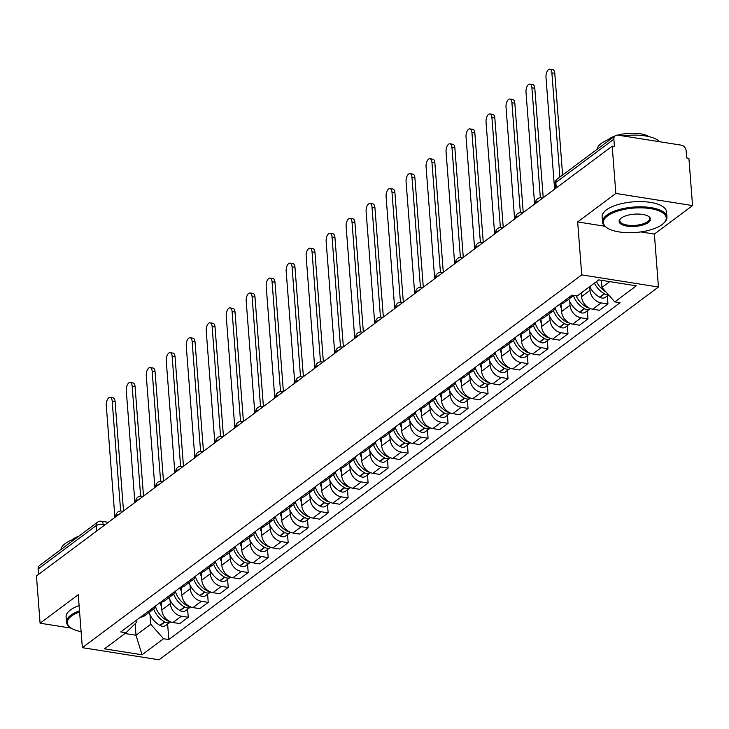 <?xml version="1.0" encoding="UTF-8"?>
<svg xmlns="http://www.w3.org/2000/svg" width="729" height="729" viewBox="0 0 729 729"><rect width="100%" height="100%" fill="white"/><g stroke="black" fill="none" stroke-linecap="round" stroke-linejoin="round"><path stroke-width="1.09" d="M692.55 205.578L615.841 193.44L612.205 146.192L36.45 575.974L40.086 623.213L78.267 594.718L82.341 647.662L159.05 659.8L658.442 287.016L654.369 234.073L692.55 205.578L688.914 158.33L686.682 157.974L686.107 150.621A5.167 4.064 53.3 0 0 681.278 145.162L617.982 135.147A5.167 4.064 53.3 0 0 615.258 135.749A5.167 4.064 53.3 0 0 613.873 139.184L555.835 182.505A5.167 2.005 175.6 0 0 555.161 183.617L555.534 188.492M615.841 193.44L577.66 221.935L581.733 274.879L82.341 647.662M612.205 146.192L614.438 146.547L613.873 139.184M40.086 623.213L71.269 628.152M38.537 574.406L38.118 568.966A5.167 4.064 -126.7 0 1 39.503 565.531L97.54 522.21A5.167 4.064 53.3 0 0 96.155 525.645L38.118 568.966M161.237 602.172L161.838 609.963A11.883 9.34 53.3 0 0 172.964 622.511L179.781 623.587L188.237 617.272L181.421 616.196A11.883 9.34 -126.7 0 1 170.294 603.648L170.003 599.858M140.542 617.162A11.883 9.34 53.3 0 0 144.789 615.659L153.245 609.353A11.883 9.34 -126.7 0 1 148.998 610.856M187.617 609.162L188.237 617.272M155.897 605.699A11.883 9.34 -126.7 0 1 153.245 609.353M181.22 587.255L181.822 595.037A11.883 9.34 53.3 0 0 192.948 607.585L199.773 608.669L208.23 602.354L201.404 601.279A11.883 9.34 -126.7 0 1 190.278 588.731L189.987 584.94M160.526 602.245A11.883 9.34 53.3 0 0 164.781 600.742L173.238 594.427A11.883 9.34 -126.7 0 1 168.982 595.93M207.601 594.244L208.23 602.354M175.88 590.782A11.883 9.34 -126.7 0 1 173.238 594.427M201.213 572.338L201.805 580.12A11.883 9.34 53.3 0 0 212.932 592.668L219.757 593.752L228.213 587.437L221.388 586.362A11.883 9.34 -126.7 0 1 210.262 573.805L209.97 570.014M180.51 587.328A11.883 9.34 53.3 0 0 184.765 585.824L193.221 579.509A11.883 9.34 -126.7 0 1 188.966 581.013M227.585 579.327L228.213 587.437M195.873 575.864A11.883 9.34 -126.7 0 1 193.221 579.509M221.197 557.421L221.789 565.203A11.883 9.34 53.3 0 0 232.925 577.751L239.741 578.835L248.197 572.52L241.381 571.436A11.883 9.34 -126.7 0 1 230.246 558.888L229.954 555.097M200.493 572.411A11.883 9.34 53.3 0 0 204.749 570.907L213.205 564.592A11.883 9.34 -126.7 0 1 208.95 566.096M247.578 564.41L248.197 572.52M215.857 560.947A11.883 9.34 -126.7 0 1 213.205 564.592M241.181 542.504L241.782 550.286A11.883 9.34 53.3 0 0 252.908 562.834L259.724 563.909L268.181 557.603L261.365 556.519A11.883 9.34 -126.7 0 1 250.238 543.971L249.947 540.18M220.486 557.485A11.883 9.34 53.3 0 0 224.732 555.99L233.189 549.675A11.883 9.34 -126.7 0 1 228.942 551.179M267.561 549.484L268.181 557.603M235.841 546.021A11.883 9.34 -126.7 0 1 233.189 549.675M261.164 527.577L261.766 535.368A11.883 9.34 53.3 0 0 272.892 547.916L279.717 548.992L288.174 542.686L281.348 541.601A11.883 9.34 -126.7 0 1 270.222 529.054L269.93 525.263M240.47 542.567A11.883 9.34 53.3 0 0 244.725 541.064L253.182 534.758A11.883 9.34 -126.7 0 1 248.926 536.262M287.545 534.567L288.174 542.686M255.824 531.104A11.883 9.34 -126.7 0 1 253.182 534.758M281.157 512.66L281.749 520.442A11.883 9.34 53.3 0 0 292.876 532.999L299.701 534.075L308.157 527.76L301.332 526.684A11.883 9.34 -126.7 0 1 290.206 514.136L289.914 510.346M260.453 527.65A11.883 9.34 53.3 0 0 264.709 526.147L273.165 519.841A11.883 9.34 -126.7 0 1 268.91 521.335M307.529 519.649L308.157 527.76M275.817 516.187A11.883 9.34 -126.7 0 1 273.165 519.841M301.141 497.743L301.742 505.525A11.883 9.34 53.3 0 0 312.869 518.073L319.685 519.157L328.141 512.842L321.325 511.767A11.883 9.34 -126.7 0 1 310.189 499.219L309.898 495.419M280.437 512.733A11.883 9.34 53.3 0 0 284.693 511.229L293.149 504.915A11.883 9.34 -126.7 0 1 288.894 506.418M327.521 504.732L328.141 512.842M295.801 501.27A11.883 9.34 -126.7 0 1 293.149 504.915M321.124 482.826L321.726 490.608A11.883 9.34 53.3 0 0 332.852 503.156L339.678 504.24L348.125 497.925L341.309 496.85A11.883 9.34 -126.7 0 1 330.182 484.293L329.891 480.502M300.43 497.816A11.883 9.34 53.3 0 0 304.676 496.312L313.133 489.997A11.883 9.34 -126.7 0 1 308.886 491.501M347.505 489.815L348.125 497.925M315.785 486.352A11.883 9.34 -126.7 0 1 313.133 489.997M341.108 467.909L341.71 475.691A11.883 9.34 53.3 0 0 352.836 488.239L359.661 489.314L368.118 483.008L361.292 481.924A11.883 9.34 -126.7 0 1 350.166 469.376L349.874 465.585M320.414 482.899A11.883 9.34 53.3 0 0 324.669 481.395L333.126 475.08A11.883 9.34 -126.7 0 1 328.87 476.584M367.489 474.898L368.118 483.008M335.768 471.426A11.883 9.34 -126.7 0 1 333.126 475.08M361.101 452.991L361.693 460.774A11.883 9.34 53.3 0 0 372.829 473.321L379.645 474.397L388.101 468.091L381.276 467.007A11.883 9.34 -126.7 0 1 370.15 454.459L369.858 450.668M340.397 467.972A11.883 9.34 53.3 0 0 344.653 466.469L353.109 460.163A11.883 9.34 -126.7 0 1 348.854 461.667M387.482 459.972L388.101 468.091M355.761 456.509A11.883 9.34 -126.7 0 1 353.109 460.163M381.085 438.065L381.686 445.847A11.883 9.34 53.3 0 0 392.813 458.404L399.629 459.48L408.085 453.165L401.269 452.089A11.883 9.34 -126.7 0 1 390.143 439.541L389.851 435.751M360.39 453.055A11.883 9.34 53.3 0 0 364.637 451.552L373.093 445.246A11.883 9.34 -126.7 0 1 368.838 446.749M407.465 445.054L408.085 453.165M375.745 441.592A11.883 9.34 -126.7 0 1 373.093 445.246M401.068 423.148L401.67 430.93A11.883 9.34 53.3 0 0 412.796 443.478L419.622 444.562L428.078 438.247L421.253 437.172A11.883 9.34 -126.7 0 1 410.126 424.624L409.835 420.833M380.374 438.138A11.883 9.34 53.3 0 0 384.63 436.635L393.077 430.32A11.883 9.34 -126.7 0 1 388.83 431.823M427.449 430.137L428.078 438.247M395.729 426.675A11.883 9.34 -126.7 0 1 393.077 430.32M421.052 408.231L421.654 416.013A11.883 9.34 53.3 0 0 432.78 428.561L439.605 429.645L448.062 423.33L441.236 422.255A11.883 9.34 -126.7 0 1 430.11 409.698L429.818 405.907M400.358 423.221A11.883 9.34 53.3 0 0 404.613 421.717L413.07 415.402A11.883 9.34 -126.7 0 1 408.814 416.906M447.433 415.22L448.062 423.33M415.721 411.757A11.883 9.34 -126.7 0 1 413.07 415.402M441.045 393.314L441.637 401.096A11.883 9.34 53.3 0 0 452.773 413.644L459.589 414.728L468.045 408.413L461.229 407.329A11.883 9.34 -126.7 0 1 450.094 394.781L449.802 390.99M420.341 408.304A11.883 9.34 53.3 0 0 424.597 406.8L433.053 400.485A11.883 9.34 -126.7 0 1 428.798 401.989M467.426 400.303L468.045 408.413M435.705 396.831A11.883 9.34 -126.7 0 1 433.053 400.485M461.029 378.397L461.63 386.179A11.883 9.34 53.3 0 0 472.756 398.727L479.573 399.802L488.029 393.496L481.213 392.412A11.883 9.34 -126.7 0 1 470.087 379.864L469.795 376.073M440.334 393.378A11.883 9.34 53.3 0 0 444.581 391.883L453.037 385.568A11.883 9.34 -126.7 0 1 448.791 387.072M487.409 385.377L488.029 393.496M455.689 381.914A11.883 9.34 -126.7 0 1 453.037 385.568M481.012 363.47L481.614 371.261A11.883 9.34 53.3 0 0 492.74 383.809L499.565 384.885L508.022 378.579L501.197 377.494A11.883 9.34 -126.7 0 1 490.07 364.947L489.779 361.156M460.318 378.46A11.883 9.34 53.3 0 0 464.573 376.957L473.03 370.651A11.883 9.34 -126.7 0 1 468.774 372.154M507.393 370.46L508.022 378.579M475.673 366.997A11.883 9.34 -126.7 0 1 473.03 370.651M501.005 348.553L501.598 356.335A11.883 9.34 53.3 0 0 512.724 368.892L519.549 369.968L528.006 363.653L521.18 362.577A11.883 9.34 -126.7 0 1 510.054 350.029L509.762 346.239M480.302 363.543A11.883 9.34 53.3 0 0 484.557 362.04L493.014 355.734A11.883 9.34 -126.7 0 1 488.758 357.228M527.377 355.542L528.006 363.653M495.665 352.08A11.883 9.34 -126.7 0 1 493.014 355.734M520.989 333.636L521.59 341.418A11.883 9.34 53.3 0 0 532.717 353.966L539.533 355.05L547.989 348.735L541.173 347.66A11.883 9.34 -126.7 0 1 530.038 335.112L529.746 331.312M500.285 348.626A11.883 9.34 53.3 0 0 504.541 347.122L512.997 340.808A11.883 9.34 -126.7 0 1 508.742 342.311M547.37 340.625L547.989 348.735M515.649 337.163A11.883 9.34 -126.7 0 1 512.997 340.808M540.973 318.719L541.574 326.501A11.883 9.34 53.3 0 0 552.7 339.049L559.526 340.133L567.973 333.818L561.157 332.734A11.883 9.34 -126.7 0 1 550.031 320.186L549.739 316.395M520.278 333.709A11.883 9.34 53.3 0 0 524.525 332.205L532.981 325.89A11.883 9.34 -126.7 0 1 528.735 327.394M567.353 325.708L567.973 333.818M535.633 322.245A11.883 9.34 -126.7 0 1 532.981 325.89M560.956 303.802L561.558 311.584A11.883 9.34 53.3 0 0 572.684 324.132L579.509 325.207L587.966 318.901L581.141 317.817A11.883 9.34 -126.7 0 1 570.014 305.269L569.723 301.478M540.262 318.792A11.883 9.34 53.3 0 0 544.517 317.288L552.974 310.973A11.883 9.34 -126.7 0 1 548.718 312.477M587.337 310.791L587.966 318.901M555.616 307.319A11.883 9.34 -126.7 0 1 552.974 310.973M581.259 292.94L581.542 296.667A11.883 9.34 53.3 0 0 592.677 309.214L599.493 310.29L607.95 303.984L601.124 302.899A11.883 9.34 -126.7 0 1 589.998 290.352L589.715 286.625A19.637 15.427 -126.7 0 0 599.575 297.14L599.885 297.314A6.525 5.121 -126.7 0 0 605.425 297.286L608.597 294.917M560.246 303.865A11.883 9.34 53.3 0 0 564.501 302.362L572.958 296.056A11.883 9.34 -126.7 0 1 568.702 297.56M607.321 295.865L607.95 303.984M573.714 295.4A11.883 9.34 -126.7 0 1 572.958 296.056M135.129 623.787L136.013 635.26L150.739 624.261L150.01 614.775M136.715 620.014L136.879 622.074L125.989 632.781L104.466 648.846L142.037 654.788L136.013 635.26L124.996 633.519M150.739 624.261L163.56 638.722L168.818 639.552L620.042 302.735L614.793 301.897L636.317 285.832L598.746 279.89L577.222 295.956L571.964 295.127L120.741 631.943L125.989 632.781M163.56 638.722L142.037 654.788M658.442 287.016L581.733 274.879M654.369 234.073L640.764 231.922M604.906 226.245L577.66 221.935M601.425 280.31L601.972 287.445L609.754 281.631M167.634 624.079L168.818 639.552M614.793 301.897L601.972 287.445M110.17 397.414L113.077 397.879A5.941 2.861 99 0 1 115.091 401.542L112.184 401.087A5.941 2.861 -81 0 0 110.17 397.414A5.941 2.861 -81 0 0 106.288 405.488L114.9 517.408M153.719 608.97A19.637 15.427 53.3 0 0 164.554 621.864L164.863 622.037A6.525 5.121 53.3 0 0 170.404 622.01A6.525 5.121 53.3 0 0 170.604 621.855M170.404 622.01L165.729 625.5A6.525 5.121 -126.7 0 1 160.189 625.528L159.879 625.354A19.637 15.427 -126.7 0 1 149.044 612.488M169.392 621.29A6.525 5.121 -126.7 0 1 166.914 620.507L166.604 620.333A19.637 15.427 -126.7 0 1 155.496 606.646M120.64 511.02L112.184 401.087M161.574 606.592A19.637 15.427 -126.7 0 1 160.006 602.628M123.511 510.983L115.091 401.542M130.154 382.497L133.061 382.953A5.941 2.861 99 0 1 135.075 386.625L132.168 386.17A5.941 2.861 -81 0 0 130.154 382.497A5.941 2.861 -81 0 0 126.281 390.571L134.892 502.491M173.702 594.053A19.637 15.427 53.3 0 0 184.537 606.938L184.847 607.111A6.525 5.121 53.3 0 0 190.387 607.093A6.525 5.121 53.3 0 0 190.588 606.938M190.387 607.093L185.713 610.583A6.525 5.121 -126.7 0 1 180.172 610.601L179.863 610.428A19.637 15.427 -126.7 0 1 169.037 597.57M189.385 606.373A6.525 5.121 -126.7 0 1 186.897 605.58L186.588 605.416A19.637 15.427 -126.7 0 1 175.479 591.72M140.633 496.103L132.168 386.17M181.557 591.666A19.637 15.427 -126.7 0 1 179.999 587.711M143.504 496.057L135.075 386.625M150.138 367.58L153.044 368.036A5.941 2.861 99 0 1 155.067 371.708L152.161 371.252A5.941 2.861 -81 0 0 150.138 367.58A5.941 2.861 -81 0 0 146.265 375.645L154.876 487.573M193.686 579.136A19.637 15.427 53.3 0 0 204.53 592.021L204.84 592.194A6.525 5.121 53.3 0 0 210.38 592.176A6.525 5.121 53.3 0 0 210.572 592.012M210.38 592.176L205.696 595.666A6.525 5.121 -126.7 0 1 200.156 595.684L199.855 595.511A19.637 15.427 -126.7 0 1 189.021 582.644M209.369 591.456A6.525 5.121 -126.7 0 1 206.881 590.663L206.58 590.49A19.637 15.427 -126.7 0 1 195.463 576.803M160.617 481.186L152.161 371.252M201.55 576.748A19.637 15.427 -126.7 0 1 199.983 572.794M163.487 481.14L155.067 371.708M170.13 352.663L173.037 353.118A5.941 2.861 99 0 1 175.051 356.791L172.144 356.326A5.941 2.861 -81 0 0 170.13 352.663A5.941 2.861 -81 0 0 166.248 360.727L174.86 472.647M213.67 564.21A19.637 15.427 53.3 0 0 224.514 577.104L224.824 577.277A6.525 5.121 53.3 0 0 230.364 577.25A6.525 5.121 53.3 0 0 230.564 577.095M230.364 577.25L225.689 580.749A6.525 5.121 -126.7 0 1 220.149 580.767L219.839 580.594A19.637 15.427 -126.7 0 1 209.004 567.727M229.353 576.539A6.525 5.121 -126.7 0 1 226.874 575.746L226.564 575.573A19.637 15.427 -126.7 0 1 215.456 561.886M180.601 466.268L172.144 356.326M221.534 561.831A19.637 15.427 -126.7 0 1 219.967 557.876M183.471 466.223L175.051 356.791M190.114 337.737L193.021 338.201A5.941 2.861 99 0 1 195.035 341.874L192.128 341.409A5.941 2.861 -81 0 0 190.114 337.737A5.941 2.861 -81 0 0 186.241 345.81L194.853 457.73M233.663 549.292A19.637 15.427 53.3 0 0 244.497 562.187L244.807 562.36A6.525 5.121 53.3 0 0 250.348 562.332A6.525 5.121 53.3 0 0 250.548 562.177M250.348 562.332L245.673 565.822A6.525 5.121 -126.7 0 1 240.133 565.85L239.823 565.677A19.637 15.427 -126.7 0 1 228.988 552.81M249.336 561.622A6.525 5.121 -126.7 0 1 246.858 560.829L246.548 560.656A19.637 15.427 -126.7 0 1 235.44 546.969M200.593 451.342L192.128 341.409M241.518 546.914A19.637 15.427 -126.7 0 1 239.95 542.95M203.455 451.306L195.035 341.874M210.098 322.819L213.005 323.284A5.941 2.861 99 0 1 215.028 326.957L212.121 326.492A5.941 2.861 -81 0 0 210.098 322.819A5.941 2.861 -81 0 0 206.225 330.893L214.836 442.813M253.646 534.375A19.637 15.427 53.3 0 0 264.481 547.269L264.791 547.443A6.525 5.121 53.3 0 0 270.331 547.415A6.525 5.121 53.3 0 0 270.532 547.26M270.331 547.415L265.657 550.905A6.525 5.121 -126.7 0 1 260.116 550.933L259.806 550.76A19.637 15.427 -126.7 0 1 248.981 537.893M269.329 546.695A6.525 5.121 -126.7 0 1 266.841 545.912L266.532 545.739A19.637 15.427 -126.7 0 1 255.423 532.052M220.577 436.425L212.121 326.492M261.511 531.997A19.637 15.427 -126.7 0 1 259.943 528.033M223.448 436.389L215.028 326.957M79.589 611.923A31.52 12.238 175.6 0 0 71.469 616.078A31.52 12.238 175.6 0 0 70.649 627.733A31.52 12.238 175.6 0 0 81.11 631.706M70.649 627.733L69.902 627.195A32.295 12.539 -4.4 0 1 66.494 622.165A32.295 12.539 -4.4 0 1 70.74 615.258A32.295 12.539 -4.4 0 1 79.507 610.838M60.999 549.484A32.295 12.539 -4.4 0 1 65.227 543.561A32.295 12.539 -4.4 0 1 75.57 538.613M71.889 539.943A23.255 9.03 -4.4 0 1 72.636 539.342A23.255 9.03 -4.4 0 1 78.768 536.216M66.494 622.165L66.093 616.944A32.295 12.539 -4.4 0 1 70.339 610.036A32.295 12.539 -4.4 0 1 79.106 605.617M662.078 224.587A31.52 12.238 175.6 0 0 663.691 223.211A31.52 12.238 175.6 0 0 648.828 208.366A31.52 12.238 175.6 0 0 607.512 215.948A31.52 12.238 175.6 0 0 606.683 227.603A31.52 12.238 175.6 0 0 633.92 232.587A31.52 12.238 175.6 0 0 662.078 224.587M606.683 227.603L605.936 227.065A32.295 12.539 -4.4 0 1 602.537 222.035A32.295 12.539 -4.4 0 1 606.783 215.128A32.295 12.539 -4.4 0 1 642.559 206.845A32.295 12.539 -4.4 0 1 666.944 217.078A32.295 12.539 -4.4 0 1 664.347 222.573L663.691 223.211M648.436 222.427A15.765 6.124 -4.4 0 1 627.778 226.218A15.765 6.124 -4.4 0 1 620.343 218.791A15.765 6.124 -4.4 0 1 621.154 218.108A15.765 6.124 -4.4 0 1 635.232 214.107A15.765 6.124 -4.4 0 1 648.846 216.595A15.765 6.124 -4.4 0 1 648.436 222.427M620.698 218.472A14.99 5.823 175.6 0 0 619.796 220.705A14.99 5.823 175.6 0 0 631.114 225.452A14.99 5.823 175.6 0 0 647.707 221.607A14.99 5.823 175.6 0 0 649.685 218.399A14.99 5.823 175.6 0 0 648.455 216.331M597.042 149.345A32.295 12.539 -4.4 0 1 601.27 143.431A32.295 12.539 -4.4 0 1 611.604 138.483M622.949 135.931A32.295 12.539 -4.4 0 1 659.654 141.736M607.922 139.813A23.255 9.03 -4.4 0 1 608.679 139.212A23.255 9.03 -4.4 0 1 614.802 136.086M617.855 135.129A23.255 9.03 -4.4 0 1 649.038 136.651M602.537 222.035L602.136 216.805A32.295 12.539 -4.4 0 1 606.382 209.906A32.295 12.539 -4.4 0 1 642.158 201.623A32.295 12.539 -4.4 0 1 666.543 211.857L666.944 217.078M230.082 307.902L232.988 308.367A5.941 2.861 99 0 1 235.011 312.03L232.104 311.575A5.941 2.861 -81 0 0 230.082 307.902A5.941 2.861 -81 0 0 226.209 315.976L234.82 427.896M273.63 519.458A19.637 15.427 53.3 0 0 284.474 532.352L284.784 532.516A6.525 5.121 53.3 0 0 290.324 532.498A6.525 5.121 53.3 0 0 290.516 532.343M290.324 532.498L285.65 535.988A6.525 5.121 -126.7 0 1 280.1 536.006L279.799 535.842A19.637 15.427 -126.7 0 1 268.965 522.975M289.313 531.778A6.525 5.121 -126.7 0 1 286.834 530.985L286.524 530.821A19.637 15.427 -126.7 0 1 275.407 517.125M240.561 421.508L232.104 311.575M281.494 517.071A19.637 15.427 -126.7 0 1 279.927 513.116M243.431 421.471L235.011 312.03M250.074 292.985L252.981 293.441A5.941 2.861 99 0 1 254.995 297.113L252.088 296.657A5.941 2.861 -81 0 0 250.074 292.985A5.941 2.861 -81 0 0 246.192 301.05L254.804 412.978M293.614 504.541A19.637 15.427 53.3 0 0 304.458 517.426L304.768 517.599A6.525 5.121 53.3 0 0 310.308 517.581A6.525 5.121 53.3 0 0 310.508 517.417M310.308 517.581L305.633 521.071A6.525 5.121 -126.7 0 1 300.093 521.089L299.783 520.916A19.637 15.427 -126.7 0 1 288.948 508.049M309.296 516.861A6.525 5.121 -126.7 0 1 306.818 516.068L306.508 515.895A19.637 15.427 -126.7 0 1 295.4 502.208M260.545 406.591L252.088 296.657M301.478 502.153A19.637 15.427 -126.7 0 1 299.911 498.199M263.415 406.545L254.995 297.113M270.058 278.068L272.965 278.524A5.941 2.861 99 0 1 274.979 282.196L272.072 281.731A5.941 2.861 -81 0 0 270.058 278.068A5.941 2.861 -81 0 0 266.185 286.132L274.797 398.052M313.607 489.624A19.637 15.427 53.3 0 0 324.441 502.509L324.751 502.682A6.525 5.121 53.3 0 0 330.292 502.664A6.525 5.121 53.3 0 0 330.492 502.5M330.292 502.664L325.617 506.154A6.525 5.121 -126.7 0 1 320.077 506.172L319.767 505.999A19.637 15.427 -126.7 0 1 308.932 493.132M329.28 501.944A6.525 5.121 -126.7 0 1 326.802 501.151L326.492 500.978A19.637 15.427 -126.7 0 1 315.384 487.291M280.537 391.673L272.072 281.731M321.462 487.236A19.637 15.427 -126.7 0 1 319.903 483.281M283.399 391.628L274.979 282.196M290.042 263.151L292.949 263.606A5.941 2.861 99 0 1 294.972 267.279L292.065 266.814A5.941 2.861 -81 0 0 290.042 263.151A5.941 2.861 -81 0 0 286.169 271.215L294.78 383.135M333.59 474.697A19.637 15.427 53.3 0 0 344.434 487.592L344.735 487.765A6.525 5.121 53.3 0 0 350.284 487.737A6.525 5.121 53.3 0 0 350.476 487.583M350.284 487.737L345.601 491.228A6.525 5.121 -126.7 0 1 340.06 491.255L339.75 491.082A19.637 15.427 -126.7 0 1 328.925 478.215M349.273 487.027A6.525 5.121 -126.7 0 1 346.785 486.234L346.485 486.061A19.637 15.427 -126.7 0 1 335.367 472.374M300.521 376.756L292.065 266.814M341.454 472.319A19.637 15.427 -126.7 0 1 339.887 468.364M303.392 376.711L294.972 267.279M310.025 248.224L312.932 248.689A5.941 2.861 99 0 1 314.955 252.362L312.048 251.897A5.941 2.861 -81 0 0 310.025 248.224A5.941 2.861 -81 0 0 306.153 256.298L314.764 368.218M353.574 459.78A19.637 15.427 53.3 0 0 364.418 472.674L364.728 472.848A6.525 5.121 53.3 0 0 370.268 472.82A6.525 5.121 53.3 0 0 370.469 472.665M370.268 472.82L365.594 476.31A6.525 5.121 -126.7 0 1 360.053 476.338L359.743 476.165A19.637 15.427 -126.7 0 1 348.909 463.298M369.257 472.11A6.525 5.121 -126.7 0 1 366.778 471.317L366.468 471.144A19.637 15.427 -126.7 0 1 355.351 457.457M320.505 361.83L312.048 251.897M361.438 457.402A19.637 15.427 -126.7 0 1 359.871 453.438M323.375 361.794L314.955 252.362M330.018 233.307L332.925 233.772A5.941 2.861 99 0 1 334.939 237.435L332.032 236.98A5.941 2.861 -81 0 0 330.018 233.307A5.941 2.861 -81 0 0 326.136 241.381L334.748 353.301M373.558 444.863A19.637 15.427 53.3 0 0 384.402 457.757L384.712 457.921A6.525 5.121 53.3 0 0 390.252 457.903A6.525 5.121 53.3 0 0 390.452 457.748M390.252 457.903L385.577 461.393A6.525 5.121 -126.7 0 1 380.037 461.421L379.727 461.247A19.637 15.427 -126.7 0 1 368.892 448.381M389.24 457.183A6.525 5.121 -126.7 0 1 386.762 456.4L386.452 456.226A19.637 15.427 -126.7 0 1 375.344 442.539M340.489 346.913L332.032 236.98M381.422 442.476A19.637 15.427 -126.7 0 1 379.855 438.521M343.359 346.876L334.939 237.435M350.002 218.39L352.909 218.846A5.941 2.861 99 0 1 354.923 222.518L352.016 222.063A5.941 2.861 -81 0 0 350.002 218.39A5.941 2.861 -81 0 0 346.129 226.455L354.741 338.384M393.551 429.946A19.637 15.427 53.3 0 0 404.385 442.831L404.695 443.004A6.525 5.121 53.3 0 0 410.236 442.986A6.525 5.121 53.3 0 0 410.436 442.822M410.236 442.986L405.561 446.476A6.525 5.121 -126.7 0 1 400.021 446.494L399.711 446.321A19.637 15.427 -126.7 0 1 388.885 433.463M409.233 442.266A6.525 5.121 -126.7 0 1 406.746 441.473L406.436 441.3A19.637 15.427 -126.7 0 1 395.328 427.613M360.481 331.996L352.016 222.063M401.406 427.558A19.637 15.427 -126.7 0 1 399.847 423.604M363.343 331.95L354.923 222.518M369.986 203.473L372.893 203.929A5.941 2.861 99 0 1 374.916 207.601L372.009 207.145A5.941 2.861 -81 0 0 369.986 203.473A5.941 2.861 -81 0 0 366.113 211.538L374.724 323.457M413.534 415.029A19.637 15.427 53.3 0 0 424.378 427.914L424.679 428.087A6.525 5.121 53.3 0 0 430.228 428.069A6.525 5.121 53.3 0 0 430.42 427.905M430.228 428.069L425.545 431.559A6.525 5.121 -126.7 0 1 420.004 431.577L419.694 431.404A19.637 15.427 -126.7 0 1 408.869 418.537M429.217 427.349A6.525 5.121 -126.7 0 1 426.729 426.556L426.429 426.383A19.637 15.427 -126.7 0 1 415.311 412.696M380.465 317.079L372.009 207.145M421.398 412.641A19.637 15.427 -126.7 0 1 419.831 408.687M383.336 317.033L374.916 207.601M389.969 188.556L392.885 189.011A5.941 2.861 99 0 1 394.899 192.684L391.992 192.219A5.941 2.861 -81 0 0 389.969 188.556A5.941 2.861 -81 0 0 386.097 196.62L394.708 308.54M433.518 400.103A19.637 15.427 53.3 0 0 444.362 412.997L444.672 413.17A6.525 5.121 53.3 0 0 450.212 413.143A6.525 5.121 53.3 0 0 450.413 412.988M450.212 413.143L445.537 416.642A6.525 5.121 -126.7 0 1 439.997 416.66L439.687 416.487A19.637 15.427 -126.7 0 1 428.852 403.62M449.201 412.432A6.525 5.121 -126.7 0 1 446.722 411.639L446.412 411.466A19.637 15.427 -126.7 0 1 435.304 397.779M400.449 302.161L391.992 192.219M441.382 397.724A19.637 15.427 -126.7 0 1 439.815 393.769M403.319 302.116L394.899 192.684M409.962 173.63L412.869 174.094A5.941 2.861 99 0 1 414.883 177.767L411.976 177.302A5.941 2.861 -81 0 0 409.962 173.63A5.941 2.861 -81 0 0 406.08 181.703L414.701 293.623M453.511 385.185A19.637 15.427 53.3 0 0 464.346 398.08L464.655 398.253A6.525 5.121 53.3 0 0 470.196 398.225A6.525 5.121 53.3 0 0 470.396 398.07M470.196 398.225L465.521 401.715A6.525 5.121 -126.7 0 1 459.981 401.743L459.671 401.57A19.637 15.427 -126.7 0 1 448.836 388.703M469.184 397.515A6.525 5.121 -126.7 0 1 466.706 396.722L466.396 396.549A19.637 15.427 -126.7 0 1 455.288 382.862M420.433 287.235L411.976 177.302M461.366 382.807A19.637 15.427 -126.7 0 1 459.799 378.843M423.303 287.199L414.883 177.767M429.946 158.712L432.853 159.177A5.941 2.861 99 0 1 434.876 162.84L431.96 162.385A5.941 2.861 -81 0 0 429.946 158.712A5.941 2.861 -81 0 0 426.073 166.786L434.684 278.706M473.495 370.268A19.637 15.427 53.3 0 0 484.329 383.162L484.639 383.336A6.525 5.121 53.3 0 0 490.18 383.308A6.525 5.121 53.3 0 0 490.38 383.153M490.18 383.308L485.505 386.798A6.525 5.121 -126.7 0 1 479.964 386.826L479.655 386.652A19.637 15.427 -126.7 0 1 468.829 373.786M489.177 382.588A6.525 5.121 -126.7 0 1 486.69 381.805L486.38 381.632A19.637 15.427 -126.7 0 1 475.272 367.945M440.425 272.318L431.96 162.385M481.359 367.89A19.637 15.427 -126.7 0 1 479.791 363.926M443.296 272.281L434.876 162.84M449.93 143.795L452.837 144.26A5.941 2.861 99 0 1 454.86 147.923L451.953 147.468A5.941 2.861 -81 0 0 449.93 143.795A5.941 2.861 -81 0 0 446.057 151.869L454.668 263.789M493.478 355.351A19.637 15.427 53.3 0 0 504.322 368.236L504.632 368.409A6.525 5.121 53.3 0 0 510.172 368.391A6.525 5.121 53.3 0 0 510.364 368.236M510.172 368.391L505.498 371.881A6.525 5.121 -126.7 0 1 499.948 371.899L499.647 371.735A19.637 15.427 -126.7 0 1 488.813 358.868M509.161 367.671A6.525 5.121 -126.7 0 1 506.682 366.878L506.373 366.714A19.637 15.427 -126.7 0 1 495.255 353.018M460.409 257.401L451.953 147.468M501.342 352.964A19.637 15.427 -126.7 0 1 499.775 349.009M463.279 257.364L454.86 147.923M469.923 128.878L472.829 129.334A5.941 2.861 99 0 1 474.843 133.006L471.936 132.55A5.941 2.861 -81 0 0 469.923 128.878A5.941 2.861 -81 0 0 466.041 136.943L474.652 248.871M513.462 340.434A19.637 15.427 53.3 0 0 524.306 353.319L524.616 353.492A6.525 5.121 53.3 0 0 530.156 353.474A6.525 5.121 53.3 0 0 530.357 353.31M530.156 353.474L525.481 356.964A6.525 5.121 -126.7 0 1 519.941 356.982L519.631 356.809A19.637 15.427 -126.7 0 1 508.796 343.942M529.145 352.754A6.525 5.121 -126.7 0 1 526.666 351.961L526.356 351.788A19.637 15.427 -126.7 0 1 515.248 338.101M480.393 242.484L471.936 132.55M521.326 338.046A19.637 15.427 -126.7 0 1 519.759 334.092M483.263 242.438L474.843 133.006M489.906 113.961L492.813 114.417A5.941 2.861 99 0 1 494.827 118.089L491.92 117.624A5.941 2.861 -81 0 0 489.906 113.961A5.941 2.861 -81 0 0 486.033 122.025L494.645 233.945M533.455 325.517A19.637 15.427 53.3 0 0 544.29 338.402L544.599 338.575A6.525 5.121 53.3 0 0 550.14 338.557A6.525 5.121 53.3 0 0 550.34 338.393M550.14 338.557L545.465 342.047A6.525 5.121 -126.7 0 1 539.925 342.065L539.615 341.892A19.637 15.427 -126.7 0 1 528.78 329.025M549.128 337.837A6.525 5.121 -126.7 0 1 546.65 337.044L546.34 336.871A19.637 15.427 -126.7 0 1 535.232 323.184M500.386 227.566L491.92 117.624M541.31 323.129A19.637 15.427 -126.7 0 1 539.742 319.174M503.247 227.521L494.827 118.089M509.89 99.035L512.797 99.499A5.941 2.861 99 0 1 514.82 103.172L511.913 102.707A5.941 2.861 -81 0 0 509.89 99.035A5.941 2.861 -81 0 0 506.017 107.108L514.628 219.028M553.439 310.59A19.637 15.427 53.3 0 0 564.282 323.485L564.583 323.658A6.525 5.121 53.3 0 0 570.124 323.63A6.525 5.121 53.3 0 0 570.324 323.476M570.124 323.63L565.449 327.121A6.525 5.121 -126.7 0 1 559.908 327.148L559.599 326.975A19.637 15.427 -126.7 0 1 548.773 314.108M569.121 322.92A6.525 5.121 -126.7 0 1 566.633 322.127L566.324 321.954A19.637 15.427 -126.7 0 1 555.216 308.267M520.369 212.649L511.913 102.707M561.303 308.212A19.637 15.427 -126.7 0 1 559.735 304.248M523.24 212.604L514.82 103.172M529.874 84.117L532.781 84.582A5.941 2.861 99 0 1 534.804 88.255L531.897 87.79A5.941 2.861 -81 0 0 529.874 84.117A5.941 2.861 -81 0 0 526.001 92.191L534.612 204.111M573.422 295.673A19.637 15.427 53.3 0 0 584.266 308.567L584.576 308.741A6.525 5.121 53.3 0 0 590.116 308.713A6.525 5.121 53.3 0 0 590.317 308.558M590.116 308.713L585.442 312.203A6.525 5.121 -126.7 0 1 579.892 312.231L579.591 312.058A19.637 15.427 -126.7 0 1 568.757 299.191M589.105 307.993A6.525 5.121 -126.7 0 1 586.626 307.21L586.316 307.037A19.637 15.427 -126.7 0 1 576.138 295.783M540.353 197.723L531.897 87.79M543.223 197.687L534.804 88.255M549.866 69.2L552.773 69.665A5.941 2.861 99 0 1 554.787 73.328L551.88 72.873A5.941 2.861 -81 0 0 549.866 69.2A5.941 2.861 -81 0 0 545.985 77.274L554.596 189.194M594.408 283.125A19.637 15.427 53.3 0 0 604.25 293.65L604.56 293.814A6.525 5.121 53.3 0 0 608.287 294.562M559.899 177.074L551.88 72.873M605.917 291.901A19.637 15.427 -126.7 0 1 596.459 281.594M562.615 175.051L554.787 73.328M538.512 201.204A5.167 2.005 175.6 0 0 536.216 202.179A5.167 2.005 175.6 0 0 535.542 203.282L535.551 203.409M518.519 216.121A5.167 2.005 175.6 0 0 516.232 217.096A5.167 2.005 175.6 0 0 515.549 218.199L515.558 218.335M498.536 231.038A5.167 2.005 175.6 0 0 496.249 232.013A5.167 2.005 175.6 0 0 495.565 233.116L495.574 233.253M478.552 245.955A5.167 2.005 175.6 0 0 476.256 246.931A5.167 2.005 175.6 0 0 475.581 248.033L475.59 248.17M458.568 260.882A5.167 2.005 175.6 0 0 456.272 261.848A5.167 2.005 175.6 0 0 455.598 262.959L455.607 263.087M438.576 275.799A5.167 2.005 175.6 0 0 436.288 276.774A5.167 2.005 175.6 0 0 435.605 277.877L435.614 278.004M418.592 290.716A5.167 2.005 175.6 0 0 416.305 291.691A5.167 2.005 175.6 0 0 415.621 292.794L415.63 292.93M398.608 305.633A5.167 2.005 175.6 0 0 396.312 306.608A5.167 2.005 175.6 0 0 395.637 307.711L395.647 307.848M378.624 320.55A5.167 2.005 175.6 0 0 376.328 321.525A5.167 2.005 175.6 0 0 375.645 322.628L375.663 322.765M358.632 335.477A5.167 2.005 175.6 0 0 356.344 336.443A5.167 2.005 175.6 0 0 355.661 337.545L355.67 337.682M338.648 350.394A5.167 2.005 175.6 0 0 336.361 351.36A5.167 2.005 175.6 0 0 335.677 352.471L335.686 352.599M318.664 365.311A5.167 2.005 175.6 0 0 316.368 366.286A5.167 2.005 175.6 0 0 315.693 367.389L315.703 367.516M298.671 380.228A5.167 2.005 175.6 0 0 296.384 381.203A5.167 2.005 175.6 0 0 295.701 382.306L295.719 382.443M278.688 395.145A5.167 2.005 175.6 0 0 276.4 396.12A5.167 2.005 175.6 0 0 275.717 397.223L275.726 397.36M258.704 410.062A5.167 2.005 175.6 0 0 256.408 411.038A5.167 2.005 175.6 0 0 255.733 412.14L255.742 412.277M238.72 424.989A5.167 2.005 175.6 0 0 236.424 425.955A5.167 2.005 175.6 0 0 235.749 427.066L235.759 427.194M218.727 439.906A5.167 2.005 175.6 0 0 216.44 440.881A5.167 2.005 175.6 0 0 215.757 441.984L215.766 442.111M198.744 454.823A5.167 2.005 175.6 0 0 196.456 455.798A5.167 2.005 175.6 0 0 195.773 456.901L195.782 457.037M178.76 469.74A5.167 2.005 175.6 0 0 176.464 470.715A5.167 2.005 175.6 0 0 175.789 471.818L175.798 471.955M158.776 484.657A5.167 2.005 175.6 0 0 156.48 485.632A5.167 2.005 175.6 0 0 155.806 486.735L155.815 486.872M138.783 499.584A5.167 2.005 175.6 0 0 136.496 500.55A5.167 2.005 175.6 0 0 135.813 501.652L135.822 501.789M118.8 514.501A5.167 2.005 175.6 0 0 116.512 515.467A5.167 2.005 175.6 0 0 115.829 516.579L115.838 516.706M105.085 524.734L103.19 524.433A5.167 2.005 175.6 0 0 96.155 525.645L96.574 531.086M103.318 526.056L103.19 524.433A5.167 2.488 99 0 0 101.44 521.244A5.167 5.167 0 0 0 97.54 522.21M589.998 290.352L581.542 296.667M570.014 305.269L561.558 311.584M550.031 320.186L541.574 326.501M530.038 335.112L521.59 341.418M510.054 350.029L501.598 356.335M490.07 364.947L481.614 371.261M470.087 379.864L461.63 386.179M450.094 394.781L441.637 401.096M430.11 409.698L421.654 416.013M410.126 424.624L401.67 430.93M390.143 439.541L381.686 445.847M370.15 454.459L361.693 460.774M350.166 469.376L341.71 475.691M330.182 484.293L321.726 490.608M310.189 499.219L301.742 505.525M290.206 514.136L281.749 520.442M270.222 529.054L261.766 535.368M250.238 543.971L241.782 550.286M230.246 558.888L221.789 565.203M210.262 573.805L201.805 580.12M190.278 588.731L181.822 595.037M170.294 603.648L161.838 609.963M581.141 317.817L572.684 324.132M561.157 332.734L552.7 339.049M541.173 347.66L532.717 353.966M521.18 362.577L512.724 368.892M501.197 377.494L492.74 383.809M481.213 392.412L472.756 398.727M461.229 407.329L452.773 413.644M441.236 422.255L432.78 428.561M421.253 437.172L412.796 443.478M401.269 452.089L392.813 458.404M381.276 467.007L372.829 473.321M361.292 481.924L352.836 488.239M341.309 496.85L332.852 503.156M321.325 511.767L312.869 518.073M301.332 526.684L292.876 532.999M281.348 541.601L272.892 547.916M261.365 556.519L252.908 562.834M241.381 571.436L232.925 577.751M221.388 586.362L212.932 592.668M201.404 601.279L192.948 607.585M181.421 616.196L172.964 622.511M601.124 302.899L592.677 309.214M122.672 511.612A5.167 2.488 -81 0 0 121.789 511.075A5.167 5.167 0 0 0 115.829 516.579M142.656 496.695A5.167 2.488 -81 0 0 141.772 496.157A5.167 5.167 0 0 0 135.813 501.652M162.64 481.778A5.167 2.488 -81 0 0 161.765 481.24A5.167 5.167 0 0 0 155.806 486.735M182.624 466.852A5.167 2.488 -81 0 0 181.749 466.314A5.167 5.167 0 0 0 175.789 471.818M202.616 451.934A5.167 2.488 -81 0 0 201.733 451.397A5.167 5.167 0 0 0 195.773 456.901M222.6 437.017A5.167 2.488 -81 0 0 221.716 436.48A5.167 5.167 0 0 0 215.757 441.984M242.584 422.1A5.167 2.488 -81 0 0 241.709 421.562A5.167 5.167 0 0 0 235.749 427.066M262.568 407.183A5.167 2.488 -81 0 0 261.693 406.645A5.167 5.167 0 0 0 255.733 412.14M282.56 392.257A5.167 2.488 -81 0 0 281.676 391.728A5.167 5.167 0 0 0 275.717 397.223M302.544 377.34A5.167 2.488 -81 0 0 301.66 376.802A5.167 5.167 0 0 0 295.701 382.306M322.528 362.422A5.167 2.488 -81 0 0 321.653 361.885A5.167 5.167 0 0 0 315.693 367.389M342.512 347.505A5.167 2.488 -81 0 0 341.637 346.968A5.167 5.167 0 0 0 335.677 352.471M362.504 332.588A5.167 2.488 -81 0 0 361.62 332.05A5.167 5.167 0 0 0 355.661 337.545M382.488 317.671A5.167 2.488 -81 0 0 381.613 317.133A5.167 5.167 0 0 0 375.645 322.628M402.472 302.745A5.167 2.488 -81 0 0 401.597 302.207A5.167 5.167 0 0 0 395.637 307.711M422.465 287.827A5.167 2.488 -81 0 0 421.581 287.29A5.167 5.167 0 0 0 415.621 292.794M442.448 272.91A5.167 2.488 -81 0 0 441.564 272.373A5.167 5.167 0 0 0 435.605 277.877M462.432 257.993A5.167 2.488 -81 0 0 461.557 257.455A5.167 5.167 0 0 0 455.598 262.959M482.416 243.076A5.167 2.488 -81 0 0 481.541 242.538A5.167 5.167 0 0 0 475.581 248.033M502.409 228.15A5.167 2.488 -81 0 0 501.525 227.612A5.167 5.167 0 0 0 495.565 233.116M522.392 213.232A5.167 2.488 -81 0 0 521.508 212.695A5.167 5.167 0 0 0 515.549 218.199M542.376 198.315A5.167 2.488 -81 0 0 541.501 197.778A5.167 5.167 0 0 0 535.542 203.282M556.254 187.954L555.835 182.505A5.167 4.064 53.3 0 1 557.22 179.079A5.167 5.167 0 0 0 555.161 183.617M164.554 621.864L159.879 625.354M164.863 622.037L160.189 625.528M167.497 620.069L166.914 620.507M167.233 619.86L166.604 620.333M184.537 606.938L179.863 610.428M184.847 607.111L180.172 610.601M187.481 605.152L186.897 605.58M187.216 604.942L186.588 605.416M204.53 592.021L199.855 595.511M204.84 592.194L200.156 595.684M207.464 590.235L206.881 590.663M207.2 590.025L206.58 590.49M224.514 577.104L219.839 580.594M224.824 577.277L220.149 580.767M227.448 575.318L226.874 575.746M227.193 575.108L226.564 575.573M244.497 562.187L239.823 565.677M244.807 562.36L240.133 565.85M247.441 560.391L246.858 560.829M247.177 560.191L246.548 560.656M264.481 547.269L259.806 550.76M264.791 547.443L260.116 550.933M267.425 545.474L266.841 545.912M267.16 545.274L266.532 545.739M284.474 532.352L279.799 535.842M284.784 532.516L280.1 536.006M287.408 530.557L286.834 530.985M287.144 530.347L286.524 530.821M304.458 517.426L299.783 520.916M304.768 517.599L300.093 521.089M307.392 515.64L306.818 516.068M307.137 515.43L306.508 515.895M324.441 502.509L319.767 505.999M324.751 502.682L320.077 506.172M327.385 500.723L326.802 501.151M327.121 500.513L326.492 500.978M344.434 487.592L339.75 491.082M344.735 487.765L340.06 491.255M347.368 485.796L346.785 486.234M347.104 485.596L346.485 486.061M364.418 472.674L359.743 476.165M364.728 472.848L360.053 476.338M367.352 470.879L366.778 471.317M367.088 470.679L366.468 471.144M384.402 457.757L379.727 461.247M384.712 457.921L380.037 461.421M387.345 455.962L386.762 456.4M387.081 455.753L386.452 456.226M404.385 442.831L399.711 446.321M404.695 443.004L400.021 446.494M407.329 441.045L406.746 441.473M407.064 440.835L406.436 441.3M424.378 427.914L419.694 431.404M424.679 428.087L420.004 431.577M427.312 426.128L426.729 426.556M427.048 425.918L426.429 426.383M444.362 412.997L439.687 416.487M444.672 413.17L439.997 416.66M447.296 411.211L446.722 411.639M447.032 411.001L446.412 411.466M464.346 398.08L459.671 401.57M464.655 398.253L459.981 401.743M467.289 396.284L466.706 396.722M467.025 396.084L466.396 396.549M484.329 383.162L479.655 386.652M484.639 383.336L479.964 386.826M487.273 381.367L486.69 381.805M487.008 381.167L486.38 381.632M504.322 368.236L499.647 371.735M504.632 368.409L499.948 371.899M507.256 366.45L506.682 366.878M506.992 366.24L506.373 366.714M524.306 353.319L519.631 356.809M524.616 353.492L519.941 356.982M527.24 351.533L526.666 351.961M526.985 351.323L526.356 351.788M544.29 338.402L539.615 341.892M544.599 338.575L539.925 342.065M547.233 336.616L546.65 337.044M546.969 336.406L546.34 336.871M564.282 323.485L559.599 326.975M564.583 323.658L559.908 327.148M567.217 321.689L566.633 322.127M566.952 321.489L566.324 321.954M584.266 308.567L579.591 312.058M584.576 308.741L579.892 312.231M587.2 306.772L586.626 307.21M586.936 306.572L586.316 307.037M604.25 293.65L599.575 297.14M604.56 293.814L599.885 297.314M123.11 511.284L121.789 511.075M143.094 496.367L141.772 496.157M163.077 481.45L161.765 481.24M183.07 466.524L181.749 466.314M203.054 451.606L201.733 451.397M223.038 436.689L221.716 436.48M243.021 421.772L241.709 421.562M263.014 406.855L261.693 406.645M282.998 391.929L281.676 391.728M302.982 377.011L301.66 376.802M322.965 362.094L321.653 361.885M342.958 347.177L341.637 346.968M362.942 332.26L361.62 332.05M382.925 317.343L381.613 317.133M402.909 302.417L401.597 302.207M422.902 287.499L421.581 287.29M442.886 272.582L441.564 272.373M462.869 257.665L461.557 257.455M482.862 242.748L481.541 242.538M502.846 227.822L501.525 227.612M522.83 212.904L521.508 212.695M542.813 197.987L541.501 197.778M557.22 179.079L615.258 135.749M101.44 521.244L108.302 522.329"/></g></svg>
